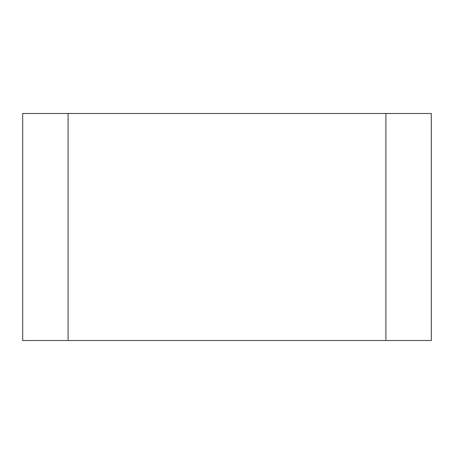 <?xml version="1.0" encoding="UTF-8"?>
<svg xmlns="http://www.w3.org/2000/svg" width="454" height="454" viewBox="0 0 454 454"><rect width="100%" height="100%" fill="white"/><g stroke="black" fill="none" stroke-linecap="round" stroke-linejoin="round"><path stroke-width="0.68" d="M385.9 340.5L385.9 113.5L431.3 113.5L431.3 340.5L68.1 340.5L68.1 113.5L385.9 113.5L385.9 340.5M22.7 340.5L22.7 113.5L68.1 113.5L68.1 340.5L22.7 340.5"/></g></svg>

